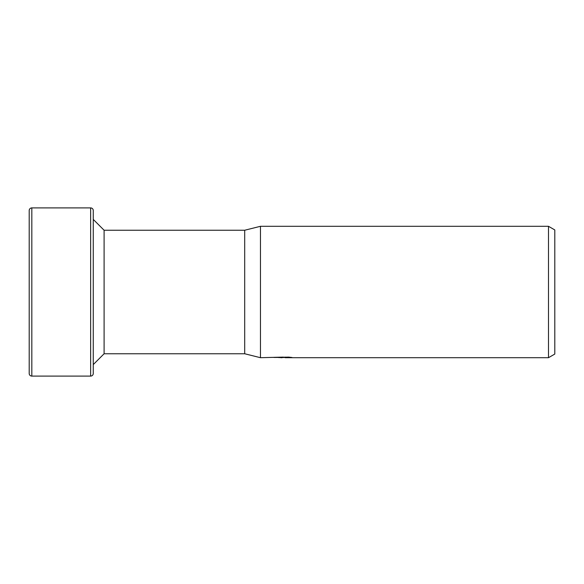 <?xml version="1.0" encoding="UTF-8"?>
<svg xmlns="http://www.w3.org/2000/svg" width="584" height="584" viewBox="0 0 584 584"><rect width="100%" height="100%" fill="white"/><g stroke="black" fill="none" stroke-linecap="round" stroke-linejoin="round"><path stroke-width="0.88" d="M104.098 230.242L93.265 219.409L93.265 210.532A2.628 2.628 0 0 0 90.637 207.904L90.637 376.096A2.628 2.628 0 0 0 93.265 373.468L93.265 364.591L104.098 353.758L104.098 230.242L244.696 230.242L260.464 226.3L548.493 226.3L554.8 229.943L554.8 354.057L548.493 357.7L285.277 357.7L285.167 357.109M31.828 207.904A2.628 2.628 0 0 0 29.2 210.532L29.2 373.468A2.628 2.628 0 0 0 31.828 376.096L31.828 207.904L90.637 207.904M283.328 357.109L260.464 357.7L244.696 353.758L104.098 353.758M244.696 353.758L244.696 230.242M260.464 357.7L260.464 226.3M285.167 357.496L278.707 357.569M282.145 357.7L280.743 357.7M548.493 357.7L548.493 226.3M283.328 357.452L273.874 357.452L288.613 357.109L292 357.488L285.167 357.693M31.828 376.096L90.637 376.096M93.265 373.468L93.265 210.532"/></g></svg>
